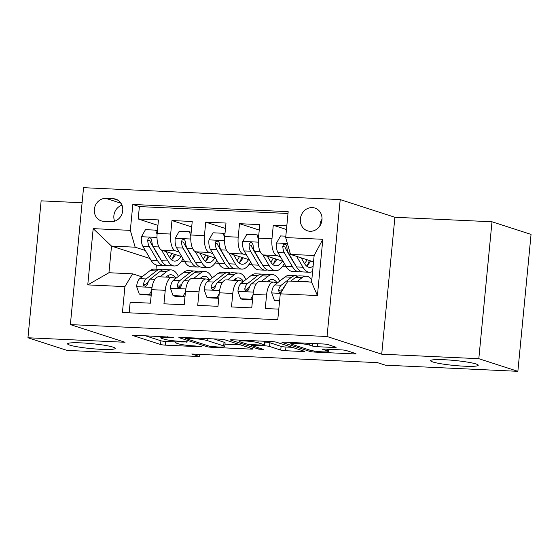 <?xml version="1.0" encoding="UTF-8"?>
<svg xmlns="http://www.w3.org/2000/svg" width="559" height="559" viewBox="0 0 559 559"><rect width="100%" height="100%" fill="white"/><g stroke="black" fill="none" stroke-linecap="round" stroke-linejoin="round"><path stroke-width="0.84" d="M173.367 337.322L134.754 335.232A3.668 0.384 -174.5 0 0 132.637 335.379A3.668 0.384 -174.5 0 0 132.972 335.575L160.573 344.498A3.668 0.384 -174.5 0 0 165.422 345.148L200.646 346.783L201.89 346.545L193.938 345.874A11.739 1.23 -174.5 0 1 178.426 343.799L176.127 343.051A11.739 1.23 -174.5 0 1 175.044 342.422A11.739 1.23 -174.5 0 1 181.822 341.961L187.628 341.933L179.677 341.269A11.739 1.23 -174.5 0 1 164.164 339.187L161.865 338.447A11.739 1.23 -174.5 0 1 160.782 337.811A11.739 1.23 -174.5 0 1 167.567 337.35L173.367 337.322M432.82 361.966A23.925 2.502 -174.5 0 0 459.435 365.9A23.925 2.502 -174.5 0 0 478.245 365.265A23.925 2.502 -174.5 0 0 476.051 363.972A23.925 2.502 -174.5 0 0 449.436 360.038A23.925 2.502 -174.5 0 0 430.619 360.681A23.925 2.502 -174.5 0 0 432.82 361.966M69.77 345.113A23.925 2.502 -174.5 0 0 96.386 349.047A23.925 2.502 -174.5 0 0 115.196 348.404A23.925 2.502 -174.5 0 0 112.995 347.118A23.925 2.502 -174.5 0 0 86.379 343.184A23.925 2.502 -174.5 0 0 67.569 343.82A23.925 2.502 -174.5 0 0 69.77 345.113M312.313 207.592A11.963 10.747 -72.1 0 0 300.581 217.514A11.963 10.747 -72.1 0 0 307.492 230.818A11.963 10.747 -72.1 0 0 310.035 231.272A11.963 10.747 -72.1 0 0 321.767 221.35A11.963 10.747 -72.1 0 0 314.857 208.053A11.963 10.747 -72.1 0 0 312.313 207.592M322.033 219.212A11.963 10.747 -72.1 0 0 319.846 225.969M334.023 347.481A3.668 0.384 -174.5 0 0 336.141 347.335A3.668 0.384 -174.5 0 0 335.805 347.139L328.063 344.63A3.668 0.384 -174.5 0 0 323.214 343.981L284.098 342.164A3.668 0.384 -174.5 0 0 281.974 342.311A3.668 0.384 -174.5 0 0 282.316 342.506L309.917 351.429A3.668 0.384 -174.5 0 0 314.759 352.079L353.882 353.896A3.668 0.384 -174.5 0 0 355.999 353.756A3.668 0.384 -174.5 0 0 355.664 353.554L346.307 350.535A3.668 0.384 -174.5 0 0 341.458 349.885L324.716 349.102A3.668 0.384 -174.5 0 0 322.599 349.249A3.668 0.384 -174.5 0 0 322.934 349.445L327.574 350.947A9.817 1.027 -174.5 0 1 328.475 351.478A9.817 1.027 -174.5 0 1 320.761 351.737A9.817 1.027 -174.5 0 1 309.84 350.123L291.672 344.246A9.817 1.027 -174.5 0 1 290.764 343.722A9.817 1.027 -174.5 0 1 298.485 343.457A9.817 1.027 -174.5 0 1 309.406 345.071L312.432 346.049A3.668 0.384 -174.5 0 0 317.281 346.699L334.023 347.481L334.107 346.587M381.713 354.189L478.811 358.696L517.865 371.323L531.05 234.403L491.997 221.776L394.899 217.269L340.221 199.598L327.043 336.511L381.713 354.189L394.899 217.269M82.103 202.749L41.135 200.842L27.95 337.762L125.048 342.269L70.371 324.597L327.043 336.511M27.95 337.762L67.003 350.388L199.563 356.544L199.766 354.392M517.865 371.323L385.312 365.167L377.5 362.644L191.751 354.015L199.563 356.544M224.963 339.844A3.668 0.384 -174.5 0 0 220.113 339.194L180.997 337.377A3.668 0.384 -174.5 0 0 178.88 337.524A3.668 0.384 -174.5 0 0 179.215 337.72L206.816 346.643A3.668 0.384 -174.5 0 0 211.665 347.293L250.781 349.109A3.668 0.384 -174.5 0 0 252.899 348.97A3.668 0.384 -174.5 0 0 252.563 348.767L224.963 339.844M232.544 339.774L271.66 341.591A3.668 0.384 -174.5 0 1 276.509 342.241L304.11 351.164A3.668 0.384 -174.5 0 1 304.452 351.359A3.668 0.384 -174.5 0 1 302.328 351.506L285.593 350.724A3.668 0.384 -174.5 0 1 280.744 350.074L269.55 346.461A3.668 0.384 -174.5 0 0 264.7 345.811L253.597 345.294A3.668 0.384 -174.5 0 0 251.473 345.434A3.668 0.384 -174.5 0 0 251.816 345.637L263.464 349.403L258.824 349.186L230.762 340.117A3.668 0.384 -174.5 0 1 230.427 339.921A3.668 0.384 -174.5 0 1 232.544 339.774M286.809 225.878L273.281 225.249L286.46 229.511M280.415 256.749L276.803 255.582A14.953 6.38 -87.3 0 1 271.981 238.756L258.468 238.134L259.767 224.627L239.511 223.684L259.243 230.063M246.645 255.183L243.032 254.01A14.953 6.38 -87.3 0 1 238.204 237.191L224.697 236.562L225.997 223.055L205.733 222.119L225.473 228.498M212.867 253.611L209.255 252.444A14.953 6.38 -87.3 0 1 204.433 235.625L190.926 234.997L192.226 221.49L171.962 220.546L170.663 234.053A14.953 6.38 92.7 0 0 175.484 250.879L179.097 252.046M191.702 226.926L171.962 220.546M129.15 312.83L130.17 302.237L150.434 303.181L151.734 289.674A14.953 6.38 92.7 0 1 158.679 276.761L172.186 277.383A14.953 6.38 92.7 0 0 165.247 290.303L163.948 303.81L184.211 304.746L185.511 291.239A14.953 6.38 92.7 0 1 192.45 278.326L205.964 278.955A14.953 6.38 -87.3 0 1 206.69 279.088L209.541 280.01M205.964 278.955A14.953 6.38 -87.3 0 0 199.018 291.868L197.718 305.375L217.982 306.318L219.282 292.811A14.953 6.38 92.7 0 1 226.22 279.891L239.734 280.52A14.953 6.38 -87.3 0 1 240.468 280.653L243.319 281.575M239.734 280.52A14.953 6.38 -87.3 0 0 232.789 293.44L231.489 306.947L251.753 307.883L253.052 294.376A14.953 6.38 92.7 0 1 259.998 281.463L273.505 282.092A14.953 6.38 -87.3 0 1 274.238 282.225L277.089 283.147M258.468 238.134A14.953 6.38 92.7 0 0 263.296 254.953L283.113 261.36M224.697 236.562A14.953 6.38 92.7 0 0 229.518 253.388L249.342 259.795M190.926 234.997A14.953 6.38 92.7 0 0 195.748 251.816L215.564 258.223M103.722 221.322L111.15 221.671A11.585 10.411 -72.1 0 0 122.519 212.057A11.585 10.411 -72.1 0 0 115.818 199.172A11.585 10.411 -72.1 0 0 113.358 198.724L105.93 198.382A11.585 10.411 -72.1 0 0 94.562 207.997A11.585 10.411 -72.1 0 0 101.263 220.875A11.585 10.411 -72.1 0 0 103.722 221.322M340.221 199.598L83.557 187.677L70.371 324.597M285.684 237.575L322.829 239.301L317.414 295.55L280.269 293.824L287.941 281.044L311.58 282.141L314.144 255.498L290.505 254.401L285.684 237.575L288.178 211.672L132.825 204.461L130.331 230.364L135.152 247.19L145.326 250.474M280.269 293.824L277.774 319.727L122.421 312.516L124.916 286.613L87.763 284.887L93.178 228.638L130.331 230.364M288.004 213.482L139.387 206.585L138.192 218.981L158.456 219.918L157.156 233.424A14.953 6.38 92.7 0 0 161.977 250.25L181.794 256.658M175.771 278.438L172.92 277.523A14.953 6.38 92.7 0 0 172.186 277.383M273.505 282.092A14.953 6.38 -87.3 0 0 266.566 295.005L265.259 308.512L278.787 309.141M204.433 235.625L205.733 222.119M238.204 237.191L239.511 223.684M271.981 238.756L273.281 225.249M290.505 254.401L313.536 261.843M135.152 247.19L111.514 246.086L108.942 272.729L132.588 273.833L124.916 286.613M150.043 258.544L111.514 246.086L93.178 228.638M142 276.873L132.588 273.833M478.811 358.696L491.997 221.776M156.401 265.022L155.996 269.193M282.651 266.203L286.04 266.363M248.881 264.638L252.263 264.798M215.11 263.072L218.492 263.226M181.333 261.5L184.722 261.661M172.731 257.86L173.367 257.888M157.931 225.361L138.192 218.981M139.387 206.585L132.825 204.461M206.502 259.425L207.137 259.453M240.279 260.997L240.915 261.025M274.05 262.562L274.686 262.59M307.82 264.134L308.456 264.162M108.942 272.729L87.763 284.887M322.829 239.301L314.144 255.498M317.414 295.55L311.58 282.141M121.988 205.16A11.585 10.411 -72.1 0 0 114.623 221.203M145.221 335.721L160.929 340.794A3.668 0.384 -174.5 0 0 165.778 341.444L175.1 341.877M224.977 344.197L240.67 344.924M186.79 338.244L185.546 338.481L209.772 346.314L217.975 346.992A11.739 1.23 -174.5 0 0 224.753 346.531A11.739 1.23 -174.5 0 0 223.677 345.902L207.116 340.543A11.739 1.23 -174.5 0 0 191.597 338.468L186.79 338.244L186.846 337.65M224.753 346.531L225.109 342.835A11.739 1.23 -174.5 0 0 224.033 342.199L223.677 345.902M213.845 338.908L224.033 342.199M292.217 347.321L285.949 347.027L285.593 350.724M264.945 342.101L265.057 342.108A3.668 0.384 -174.5 0 1 269.906 342.758L281.1 346.377A3.668 0.384 -174.5 0 0 285.949 347.027M257.93 342.702A9.817 1.027 -174.5 0 0 247.015 341.088A9.817 1.027 -174.5 0 0 239.294 341.353A9.817 1.027 -174.5 0 0 240.195 341.877L246.603 343.953A3.668 0.384 -174.5 0 0 251.445 344.603L262.555 345.113A3.668 0.384 -174.5 0 0 264.673 344.973A3.668 0.384 -174.5 0 0 264.337 344.77L257.93 342.702L258.097 340.962M157.079 234.319L155.605 230.133L145.473 229.658L141.385 236.904A9.908 4.227 92.7 0 0 142.838 246.219L151 260.18A28.593 12.2 92.7 0 0 157.477 265.19L163.892 265.483A28.593 12.2 92.7 0 0 165.939 265.183M161.509 250.055L167.889 260.962A28.593 12.2 92.7 0 0 174.366 265.972A28.593 12.2 92.7 0 0 183.01 258.726M166.058 251.571L169.209 256.958A23.737 10.125 92.7 0 0 174.59 261.116A23.737 10.125 92.7 0 0 181.032 256.406M174.366 265.972L167.945 265.672A28.593 12.2 -87.3 0 1 161.467 260.669L153.306 246.708A9.908 4.227 -87.3 0 1 151.775 240.23L150.846 238.253L149.567 237.861L148.331 238.434L147.723 240.042A9.908 4.227 92.7 0 0 149.253 246.519L157.414 260.48A28.593 12.2 92.7 0 0 163.892 265.483M171.92 259.376A28.593 12.2 92.7 0 0 174.275 254.226M171.865 253.444A23.737 10.125 -87.3 0 1 169.51 257.454M160.216 258.517A23.737 10.125 -87.3 0 1 158.742 256.476L150.581 242.515A5.045 2.152 -87.3 0 1 149.973 240.768L147.723 240.042M171.438 259.746A23.737 10.125 92.7 0 0 175.449 254.604M155.605 230.133L157.414 230.713M166.002 277.096L167.379 276.027A23.737 10.125 -87.3 0 1 170.914 274.755A23.737 10.125 -87.3 0 1 175.924 278.319M159.965 276.817L166.875 271.436A28.593 12.2 -87.3 0 1 171.138 269.899A28.593 12.2 -87.3 0 1 178.405 276.398M151.216 295.103L149.4 294.516L139.275 294.048L136.606 286.494A9.908 4.227 -87.3 0 1 139.715 278.655L149.994 270.654A28.593 12.2 -87.3 0 1 154.249 269.117L160.671 269.41A28.593 12.2 92.7 0 0 156.408 270.947L146.13 278.948A9.908 4.227 92.7 0 0 143.481 284.077L143.656 285.439L145.333 286.327L146.626 285.768L147.534 284.265A9.908 4.227 -87.3 0 1 150.182 279.137L160.461 271.136A28.593 12.2 -87.3 0 1 164.723 269.599L171.138 269.899M149.4 294.516L151.657 290.533M139.275 294.048L141.301 294.705L151.209 295.166M168.518 277.215A28.593 12.2 92.7 0 0 168.091 276.244M162.676 269.906A28.593 12.2 92.7 0 0 160.671 269.41M168.951 277.236A23.737 10.125 92.7 0 0 167.644 275.832M143.481 284.077L145.731 284.804A5.045 2.152 -87.3 0 1 146.626 283.546L148.1 282.4M190.85 235.884L189.375 231.699L179.243 231.23L175.156 238.476A9.908 4.227 92.7 0 0 176.609 247.784L184.77 261.752A28.593 12.2 92.7 0 0 191.248 266.755L197.669 267.055A28.593 12.2 92.7 0 0 199.71 266.748M195.28 251.62L201.659 262.534A28.593 12.2 92.7 0 0 208.137 267.537A28.593 12.2 92.7 0 0 216.78 260.298M199.829 253.136L202.987 258.531A23.737 10.125 92.7 0 0 208.36 262.688A23.737 10.125 92.7 0 0 214.803 257.978M208.137 267.537L201.722 267.244A28.593 12.2 -87.3 0 1 195.245 262.234L187.076 248.273A9.908 4.227 -87.3 0 1 185.546 241.795L184.617 239.818L183.338 239.427L182.101 240.007L181.493 241.607A9.908 4.227 92.7 0 0 183.024 248.084L191.192 262.045A28.593 12.2 92.7 0 0 197.669 267.055M205.691 260.941A28.593 12.2 92.7 0 0 208.053 255.791M205.635 255.016A23.737 10.125 -87.3 0 1 203.287 259.02M193.987 260.089A23.737 10.125 -87.3 0 1 192.513 258.041L184.351 244.08A5.045 2.152 -87.3 0 1 183.743 242.333L181.493 241.607M205.209 261.312A23.737 10.125 92.7 0 0 209.22 256.176M189.375 231.699L191.185 232.285M224.62 237.449L223.146 233.271L213.014 232.796L208.926 240.042A9.908 4.227 92.7 0 0 210.38 249.356L218.548 263.317A28.593 12.2 92.7 0 0 225.018 268.327L231.44 268.62A28.593 12.2 92.7 0 0 233.48 268.32M229.05 253.192L235.43 264.1A28.593 12.2 92.7 0 0 241.907 269.11A28.593 12.2 92.7 0 0 250.551 261.864M233.606 254.708L236.757 260.096A23.737 10.125 92.7 0 0 242.131 264.253A23.737 10.125 92.7 0 0 248.573 259.544M241.907 269.11L235.493 268.809A28.593 12.2 -87.3 0 1 229.015 263.806L220.854 249.838A9.908 4.227 -87.3 0 1 219.324 243.368L218.876 241.914L217.116 240.992L215.872 241.572L215.271 243.179A9.908 4.227 92.7 0 0 216.801 249.649L224.963 263.617A28.593 12.2 92.7 0 0 231.44 268.62M239.462 262.513A28.593 12.2 92.7 0 0 241.823 257.364M239.406 256.581A23.737 10.125 -87.3 0 1 237.058 260.592M227.758 261.654A23.737 10.125 -87.3 0 1 226.29 259.614L218.122 245.653A5.045 2.152 -87.3 0 1 217.514 243.906L215.271 243.179M238.979 262.884A23.737 10.125 92.7 0 0 242.997 257.741M223.146 233.271L224.956 233.851M258.398 239.021L256.923 234.836L246.792 234.368L242.697 241.607A9.908 4.227 92.7 0 0 244.15 250.921L252.319 264.882A28.593 12.2 92.7 0 0 258.796 269.892L265.211 270.193A28.593 12.2 92.7 0 0 267.258 269.885M262.821 254.757L269.207 265.672A28.593 12.2 92.7 0 0 275.678 270.675A28.593 12.2 92.7 0 0 284.321 263.436M267.377 256.274L270.528 261.668A23.737 10.125 92.7 0 0 275.908 265.825A23.737 10.125 92.7 0 0 282.351 261.116M275.678 270.675L269.263 270.381A28.593 12.2 -87.3 0 1 262.786 265.371L254.624 251.41A9.908 4.227 -87.3 0 1 253.094 244.933L252.165 242.955L250.886 242.564L249.649 243.144L249.041 244.744A9.908 4.227 92.7 0 0 250.572 251.222L258.733 265.183A28.593 12.2 92.7 0 0 265.211 270.193M273.232 264.079A28.593 12.2 92.7 0 0 275.594 258.929M273.176 258.146A23.737 10.125 -87.3 0 1 270.829 262.157M261.535 263.226A23.737 10.125 -87.3 0 1 260.061 261.179L251.899 247.218A5.045 2.152 -87.3 0 1 251.291 245.471L249.041 244.744M272.757 264.449A23.737 10.125 92.7 0 0 276.768 259.306M256.923 234.836L258.733 235.423M285.817 236.177L280.562 235.933L276.474 243.179A9.908 4.227 92.7 0 0 277.928 252.493L286.089 266.454A28.593 12.2 92.7 0 0 292.567 271.457L298.981 271.758A28.593 12.2 92.7 0 0 301.028 271.457M296.626 256.378L302.978 267.237A28.593 12.2 92.7 0 0 309.455 272.247A28.593 12.2 92.7 0 0 312.607 271.443M301.147 257.839L304.306 263.233A23.737 10.125 92.7 0 0 309.679 267.391A23.737 10.125 92.7 0 0 313.117 266.189M309.455 272.247L303.034 271.947A28.593 12.2 -87.3 0 1 296.556 266.936L288.395 252.975A9.908 4.227 -87.3 0 1 286.865 246.498L285.935 244.528L284.657 244.129L283.42 244.709L282.812 246.316A9.908 4.227 92.7 0 0 284.342 252.787L292.504 266.748A28.593 12.2 92.7 0 0 298.981 271.758M307.01 265.644A28.593 12.2 92.7 0 0 309.365 260.501M306.954 259.718A23.737 10.125 -87.3 0 1 304.599 263.722M295.306 264.791A23.737 10.125 -87.3 0 1 293.831 262.751L285.67 248.783A5.045 2.152 -87.3 0 1 285.062 247.043L282.812 246.316M306.528 266.014A23.737 10.125 92.7 0 0 310.538 260.878M199.773 278.668L201.149 277.599A23.737 10.125 -87.3 0 1 204.685 276.321A23.737 10.125 -87.3 0 1 209.695 279.891M193.735 278.389L200.653 273.002A28.593 12.2 -87.3 0 1 204.908 271.464A28.593 12.2 -87.3 0 1 212.175 277.963M184.987 296.675L183.177 296.088L173.045 295.62L170.383 288.06A9.908 4.227 -87.3 0 1 173.486 280.22L183.764 272.219A28.593 12.2 -87.3 0 1 188.02 270.682L194.441 270.982A28.593 12.2 92.7 0 0 190.179 272.519L179.9 280.52A9.908 4.227 92.7 0 0 177.259 285.642L177.427 287.005L179.104 287.899L180.396 287.34L181.312 285.831A9.908 4.227 -87.3 0 1 183.953 280.709L194.232 272.708A28.593 12.2 -87.3 0 1 198.494 271.171L204.908 271.464M183.177 296.088L185.427 292.098M173.045 295.62L175.072 296.277L184.98 296.731M202.288 278.78A28.593 12.2 92.7 0 0 201.862 277.809M196.447 271.471A28.593 12.2 92.7 0 0 194.441 270.982M202.728 278.801A23.737 10.125 92.7 0 0 201.422 277.397M177.259 285.642L179.502 286.369A5.045 2.152 -87.3 0 1 180.403 285.111L181.871 283.965M233.55 280.234L234.92 279.165A23.737 10.125 -87.3 0 1 238.455 277.893A23.737 10.125 -87.3 0 1 243.472 281.457M227.506 279.954L234.424 274.574A28.593 12.2 -87.3 0 1 238.679 273.037A28.593 12.2 -87.3 0 1 245.946 279.528M218.758 298.24L216.948 297.654L206.816 297.185L204.154 289.625A9.908 4.227 -87.3 0 1 207.256 281.785L217.535 273.791A28.593 12.2 -87.3 0 1 221.797 272.254L228.212 272.547A28.593 12.2 92.7 0 0 223.956 274.085L213.678 282.085A9.908 4.227 92.7 0 0 211.029 287.214L211.197 288.57L212.874 289.464L214.174 288.905L215.082 287.403A9.908 4.227 -87.3 0 1 217.731 282.274L228.009 274.273A28.593 12.2 -87.3 0 1 232.264 272.736L238.679 273.037M216.948 297.654L219.198 293.671M206.816 297.185L208.849 297.842L218.751 298.303M236.059 280.352A28.593 12.2 92.7 0 0 235.632 279.381M230.217 273.044A28.593 12.2 92.7 0 0 228.212 272.547M236.499 280.373A23.737 10.125 92.7 0 0 235.192 278.962M211.029 287.214L213.279 287.941A5.045 2.152 -87.3 0 1 214.174 286.676L215.648 285.53M267.321 281.806L268.69 280.737A23.737 10.125 -87.3 0 1 272.226 279.458A23.737 10.125 -87.3 0 1 277.243 283.029M261.284 281.519L268.194 276.139A28.593 12.2 -87.3 0 1 272.457 274.602A28.593 12.2 -87.3 0 1 279.717 281.1M252.528 299.806L250.718 299.226L240.587 298.751L237.924 291.197A9.908 4.227 -87.3 0 1 241.034 283.357L251.312 275.356A28.593 12.2 -87.3 0 1 255.568 273.819L261.982 274.12A28.593 12.2 92.7 0 0 257.727 275.657L247.448 283.658A9.908 4.227 92.7 0 0 244.8 288.779L244.968 290.142L246.645 291.036L247.944 290.477L248.853 288.968A9.908 4.227 -87.3 0 1 251.501 283.839L261.78 275.846A28.593 12.2 -87.3 0 1 266.035 274.308L272.457 274.602M250.718 299.226L252.968 295.236M240.587 298.751L242.62 299.407L252.528 299.869M269.836 281.918A28.593 12.2 92.7 0 0 269.41 280.946M263.995 274.609A28.593 12.2 92.7 0 0 261.982 274.12M270.27 281.939A23.737 10.125 92.7 0 0 268.963 280.534M244.8 288.779L247.05 289.506A5.045 2.152 -87.3 0 1 247.944 288.248L249.419 287.102M303.271 281.757A23.737 10.125 -87.3 0 1 306.004 281.023A23.737 10.125 -87.3 0 1 308.652 282.009M297.136 281.47L301.965 277.711A28.593 12.2 -87.3 0 1 306.227 276.174A28.593 12.2 -87.3 0 1 311.803 279.8M279.619 300.567L274.364 300.323L271.695 292.762A9.908 4.227 -87.3 0 1 274.804 284.922L285.083 276.922A28.593 12.2 -87.3 0 1 289.338 275.384L295.76 275.685A28.593 12.2 92.7 0 0 291.498 277.222L281.219 285.223A9.908 4.227 92.7 0 0 278.571 290.352L279.172 292.217L281.1 292.434M274.364 300.323L279.563 301.126M290.715 281.17L295.55 277.411A28.593 12.2 -87.3 0 1 299.813 275.873L306.227 276.174M297.765 276.174A28.593 12.2 92.7 0 0 295.76 275.685M282.959 289.338A9.908 4.227 -87.3 0 1 285.272 285.411L285.356 285.342M278.571 290.352L280.821 291.078A5.045 2.152 -87.3 0 1 281.715 289.814L283.189 288.668M276.803 255.582L263.296 254.953M243.032 254.01L229.518 253.388M209.255 252.444L195.748 251.816M175.484 250.879L161.977 250.25M165.247 290.303L151.734 289.674M266.566 295.005L253.052 294.376M232.789 293.44L219.282 292.811M199.018 291.868L185.511 291.239M170.663 234.053L157.156 233.424M121.03 203.259L105.93 198.382M118.075 200.248L113.358 198.724M167.623 336.756L167.567 337.35M186.427 341.689L186.385 342.171M181.885 341.367L181.822 341.961M200.688 346.3L200.646 346.783M165.778 341.444L165.422 345.148M160.929 340.794L160.573 344.498M172.172 337.077L172.123 337.559M250.865 348.222L250.781 349.109M211.728 346.657L211.665 347.293M206.935 345.399L206.816 346.643M207.298 338.6L207.116 340.543M191.653 337.874L191.597 338.468M302.419 350.612L302.328 351.506M281.1 346.377L280.744 350.074M269.906 342.758L269.55 346.461M265.057 342.108L264.7 345.811M253.653 344.7L253.597 345.294M258.943 347.943L258.824 349.186M264.673 341.263L264.337 344.77M317.568 343.722L317.281 346.699M312.677 343.492L312.432 346.049M309.567 343.352L309.406 345.071M327.742 349.242L327.574 350.947M353.966 353.008L353.882 353.896M314.857 351.115L314.759 352.079M310.035 350.186L309.917 351.429M157.002 237.442L141.483 236.723M157.414 260.48L151 260.18M167.889 260.962L161.467 260.669M149.253 246.519L142.838 246.219M158.896 246.966L153.306 246.708M136.675 286.683L152.034 287.396M160.461 271.136L166.875 271.436M149.994 270.654L156.408 270.947M150.182 279.137L154.857 279.353M139.715 278.655L146.13 278.948M190.773 239.014L175.253 238.295M191.192 262.045L184.77 261.752M201.659 262.534L195.245 262.234M183.024 248.084L176.609 247.784M192.673 248.531L187.076 248.273M224.543 240.58L209.031 239.86M224.963 263.617L218.548 263.317M235.43 264.1L229.015 263.806M216.801 249.649L210.38 249.356M226.444 250.104L220.854 249.838M258.314 242.152L242.802 241.425M258.733 265.183L252.319 264.882M269.207 265.672L262.786 265.371M250.572 251.222L244.15 250.921M260.214 251.669L254.624 251.41M287.382 243.5L276.572 242.997M292.504 266.748L286.089 266.454M302.978 267.237L296.556 266.936M284.342 252.787L277.928 252.493M290.121 253.059L288.395 252.975M170.446 288.248L185.805 288.961M194.232 272.708L200.653 273.002M183.764 272.219L190.179 272.519M183.953 280.709L188.628 280.925M173.486 280.22L179.9 280.52M204.217 289.814L219.582 290.526M228.009 274.273L234.424 274.574M217.535 273.791L223.956 274.085M217.731 282.274L222.398 282.491M207.256 281.785L213.678 282.085M237.994 291.386L253.353 292.098M261.78 275.846L268.194 276.139M251.312 275.356L257.727 275.657M251.501 283.839L256.176 284.063M241.034 283.357L247.448 283.658M271.765 292.951L280.541 293.363M295.55 277.411L301.965 277.711M285.083 276.922L291.498 277.222M274.804 284.922L281.219 285.223M160.915 336.448L160.782 337.811M175.184 340.955L175.044 342.422M185.378 337.58L185.308 338.342M251.557 344.603L251.473 345.434M239.42 340.096L239.294 341.353M265.029 341.283L264.673 344.973M290.883 342.485L290.764 343.722M328.685 349.291L328.475 351.478"/></g></svg>
